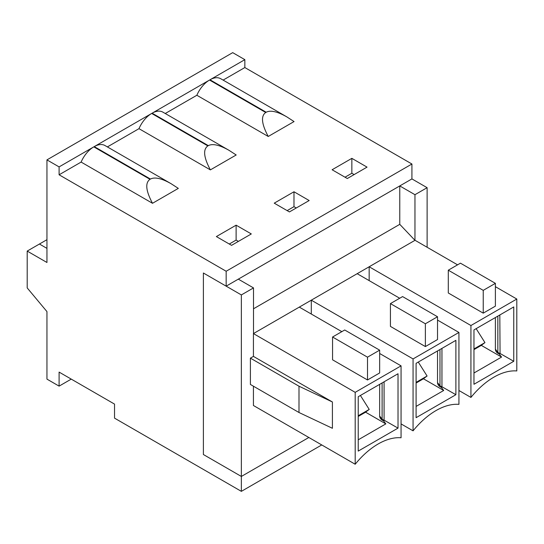 <?xml version="1.0" encoding="UTF-8"?>
<svg xmlns="http://www.w3.org/2000/svg" width="544" height="544" viewBox="0 0 544 544"><rect width="100%" height="100%" fill="white"/><g stroke="black" fill="none" stroke-linecap="round" stroke-linejoin="round"><path stroke-width="0.82" d="M223.115 80.097L244.848 67.551L244.848 59.656L232.703 52.646L46.947 159.888L46.947 262.487L27.2 251.083L46.947 239.686M39.426 244.025L46.947 248.37L39.426 244.025M473.967 348.949L484.949 342.611L476.143 328.651M484.949 342.611L480.957 345.59L473.967 349.622M416.099 382.357L427.081 376.02L418.275 362.059M427.081 376.02L423.089 378.998L416.099 383.03M358.231 415.772L369.213 409.428L360.407 395.468M369.213 409.428L365.221 412.406L358.231 416.446M251.308 233.94L236.116 225.175L216.369 236.572L231.56 245.344L251.308 233.94M107.379 146.914L138.985 128.67L210.372 169.884L236.191 154.979L228.942 150.28C219.511 144.949 212.636 143.398 208.318 145.636L207.869 145.901C202.858 149.389 203.694 157.386 210.372 169.884M152.504 203.293L178.323 188.387L171.074 183.695C161.643 178.357 154.768 176.807 150.45 179.051L150.001 179.309C144.99 182.798 145.826 190.794 152.504 203.293L81.117 162.078A21.481 12.403 -60 0 1 93.806 146.866L59.099 166.899L59.099 174.794L81.117 162.078M71.244 379.114L59.099 386.131L59.099 372.096L114.532 404.104L114.532 418.139L241.359 491.354L241.359 476.449L203.388 454.526L241.359 476.449L308.842 437.485L241.359 476.449L241.359 294.93L203.388 273.006L226.168 286.158L226.168 271.252L59.099 174.794M226.168 271.252L411.924 164.009L411.924 178.915L226.168 286.158M244.848 67.551L411.924 164.009M268.24 136.476L294.059 121.564L286.81 116.872C277.379 111.534 270.504 109.99 266.186 112.227L265.737 112.492C260.726 115.981 261.562 123.978 268.24 136.476L196.853 95.261A21.481 12.403 -60 0 1 209.542 80.043L152.123 113.193A21.481 12.403 -60 0 1 162.86 112.132L228.942 150.28M165.247 113.506L196.853 95.261M309.176 200.532L293.984 191.76L274.237 203.164L289.428 211.929L309.176 200.532M367.044 167.124L351.852 158.352L332.105 169.755L347.296 178.52L367.044 167.124M244.848 59.656L209.991 79.784A21.481 12.403 -60 0 1 220.728 78.717L286.81 116.872M241.359 491.354L321.756 444.938M27.2 251.083L27.2 287.919L46.947 311.59L46.947 379.114L59.099 386.131M229.282 244.025L236.116 240.081L238.394 241.393M287.15 210.616L293.984 206.672L293.984 191.76M293.984 206.672L296.262 207.985M138.985 128.67A21.481 12.403 -60 0 1 151.674 113.451L94.255 146.601A21.481 12.403 -60 0 1 104.992 145.54L171.074 183.695M345.018 177.208L351.852 173.257L351.852 158.352M351.852 173.257L354.13 174.576M203.388 273.006L203.388 454.526L203.388 273.006M46.947 159.888L59.099 166.899M236.116 240.081L236.116 225.175M495.387 317.54L495.387 349.194A3.223 1.863 -120 0 0 497.665 353.144L499.297 354.09L501.568 357.068L474.232 372.851L473.967 372.511M497.842 316.125L497.842 352.281L495.387 349.194M497.842 352.281A3.223 1.863 -120 0 0 498.42 352.702L500.058 353.648L499.297 354.09M455.892 394.706L416.099 417.683L416.099 363.317L455.892 340.34L455.892 394.706L441.952 386.75L442.19 387.056L441.429 387.498L443.7 390.476L416.364 406.259L416.099 405.919M441.952 348.391L441.952 386.75M439.974 349.534L439.974 385.689L437.519 382.609A3.223 1.863 -120 0 0 439.797 386.553L441.429 387.498M439.974 385.689A3.223 1.863 -120 0 0 440.552 386.118L442.19 387.056M398.024 428.121L358.231 451.092L358.231 396.726L398.024 373.748L398.024 428.121L384.084 420.158L384.322 420.471L383.561 420.906L385.832 423.885L358.496 439.668L358.231 439.328M384.084 381.8L384.084 420.158M382.106 382.942L382.106 419.104L379.651 416.017A3.223 1.863 -120 0 0 381.929 419.961L383.561 420.906M382.106 419.104A3.223 1.863 -120 0 0 382.684 419.526L384.322 420.471M379.651 384.363L379.651 416.017M385.832 423.885L365.541 412.168M379.651 353.491L401.064 365.86L401.064 437.764A65.518 37.828 120 0 0 355.198 464.25L253.429 405.498L253.429 386.206M332.561 337.008L344.712 329.99L379.651 350.159L379.651 372.96L367.499 379.977L332.561 359.808L332.561 337.008L367.499 357.177L367.499 379.977M379.651 350.159L367.499 357.177M311.297 314.031L311.297 300.179L299.302 307.108L341.829 331.656M298.996 412.508L298.996 386.206L250.396 358.142L250.396 384.452L298.996 412.508L332.411 428.291L332.411 401.989L253.429 356.388L253.429 333.588L355.198 392.34L355.198 464.25M401.064 365.86L355.198 392.34M299.302 307.108L253.429 333.588M443.7 390.476L423.409 378.76M437.519 350.948L437.519 382.609M437.519 320.083L458.932 332.445L458.932 404.355A65.518 37.828 120 0 0 413.066 430.834L401.064 423.912M390.429 303.6L402.58 296.582L437.519 316.751L437.519 339.551L425.367 346.569L390.429 326.4L390.429 303.6L425.367 323.768L425.367 346.569M437.519 316.751L425.367 323.768M369.165 280.622L369.165 266.771L357.17 273.693L399.697 298.248M357.17 273.693L311.297 300.179L413.066 358.931L413.066 430.834M458.932 332.445L413.066 358.931M499.82 314.976L500.058 353.648M298.996 386.206L332.411 401.989M250.396 358.142L253.429 356.388M501.568 357.068L481.277 345.352M495.387 286.674L516.8 299.037L516.8 370.947A65.518 37.828 120 0 0 470.934 397.426L458.932 390.504M448.297 270.191L460.448 263.174L495.387 283.342L495.387 306.143L483.235 313.154L448.297 292.985L448.297 270.191L483.235 290.36L483.235 313.154M495.387 283.342L483.235 290.36M516.8 299.037L470.934 325.523L369.165 266.771L415.038 240.285L457.565 264.84M470.934 325.523L470.934 397.426M473.967 384.275L473.967 329.909L513.76 306.932L513.76 361.298L473.967 384.275M399.772 224.339L399.772 185.932L414.963 194.698L414.963 240.332L399.772 224.339L253.511 308.788M253.511 333.547L253.511 287.912L238.32 279.147L399.772 185.932M427.115 247.255L427.115 187.687L411.924 178.915M241.359 294.93L253.511 287.912M414.963 194.698L427.115 187.687M513.76 361.298L499.82 353.342M265.737 112.492L209.542 80.043M209.991 79.784L266.186 112.227M94.255 146.601L150.45 179.051M207.869 145.901L151.674 113.451M152.123 113.193L208.318 145.636M150.001 179.309L93.806 146.866M498.42 352.702L497.665 353.144M440.552 386.118L439.797 386.553M382.684 419.526L381.929 419.961"/></g></svg>
